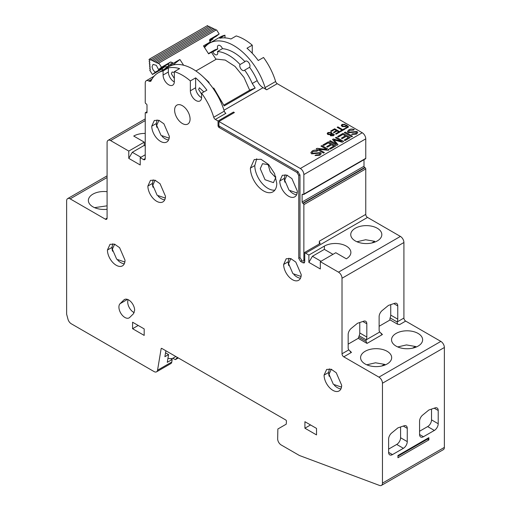 <?xml version="1.0" encoding="UTF-8"?>
<svg xmlns="http://www.w3.org/2000/svg" width="511" height="511" viewBox="0 0 511 511"><rect width="100%" height="100%" fill="white"/><g stroke="black" fill="none" stroke-linecap="round" stroke-linejoin="round"><path stroke-width="0.77" d="M145.239 133.435A15.541 8.974 0 0 0 133.722 136.06L144.255 142.141L128.785 151.077L110.6 140.576A4.976 2.874 -120 0 0 108.115 140.333A4.976 2.874 -120 0 0 107.08 142.607L107.08 218.146A2.485 1.437 60 0 1 106.569 219.283A2.485 1.437 60 0 1 105.323 219.162L70.154 198.856A4.976 2.874 -120 0 0 67.669 198.607A4.976 2.874 -120 0 0 66.634 200.887L66.634 314.188L67.969 319.19A4.976 2.874 -120 0 0 71.278 323.776L154.079 371.58A4.976 2.874 -120 0 0 156.564 371.823A4.976 2.874 -120 0 0 157.541 370.22L161.144 348.713A0.996 0.575 60 0 1 161.335 348.393A0.996 0.575 60 0 1 161.834 348.438L285.745 419.978A0.996 0.575 60 0 1 286.447 421.198L286.243 424.162L277.863 428.997L277.658 438.866A4.976 2.874 -120 0 0 281.171 444.96L299.152 455.339A4.976 2.874 -120 0 0 299.765 455.627L379.558 485.45A4.976 2.874 -120 0 0 381.436 485.405A4.976 2.874 -120 0 0 382.464 483.131L382.464 383.224A4.976 2.874 -120 0 0 378.945 377.137L343.775 356.831A2.485 1.437 60 0 1 342.019 353.784L342.019 278.246A4.976 2.874 -120 0 0 338.499 272.159L320.32 261.658L335.791 252.721L346.324 258.809A15.541 8.974 0 0 0 350.878 252.46A15.541 8.974 0 0 0 346.324 246.117A15.541 8.974 0 0 0 324.344 246.117L308.887 255.059L305.616 253.169A2.485 1.437 60 0 1 304.735 252.389L304.735 261.798L304.224 262.941L302.978 262.814L300.519 261.396L298.756 258.349L298.756 175.503L299.963 174.807M118.916 307.105A8.457 4.88 60 0 1 120.091 303.675L123.854 299.976A8.457 4.88 60 0 1 124.435 299.535A8.457 4.88 60 0 1 130.95 301.797A8.457 4.88 60 0 1 134.642 310.311L133.467 313.741L129.698 317.44A8.457 4.88 60 0 1 129.123 317.88A8.457 4.88 60 0 1 122.608 315.619A8.457 4.88 60 0 1 118.916 307.105M128.152 299.682A8.457 4.88 -120 0 0 127.712 302.033A8.457 4.88 -120 0 0 134.201 312.655M377.278 228.245A15.541 8.974 0 0 0 360.338 226.303A15.541 8.974 0 0 0 350.744 234.594A15.541 8.974 0 0 0 355.292 240.936A15.541 8.974 0 0 0 372.232 242.885A15.541 8.974 0 0 0 381.826 234.594A15.541 8.974 0 0 0 377.278 228.245M418.075 333.428A15.541 8.974 0 0 0 401.135 331.486A15.541 8.974 0 0 0 391.541 339.777A15.541 8.974 0 0 0 396.095 346.119A15.541 8.974 0 0 0 413.029 348.068A15.541 8.974 0 0 0 422.629 339.777A15.541 8.974 0 0 0 418.075 333.428M387.121 351.3A15.541 8.974 0 0 0 370.188 349.352A15.541 8.974 0 0 0 360.587 357.643A15.541 8.974 0 0 0 365.141 363.985A15.541 8.974 0 0 0 382.081 365.933A15.541 8.974 0 0 0 391.675 357.643A15.541 8.974 0 0 0 387.121 351.3M107.08 191.695A15.541 8.974 0 0 0 88.371 200.478A15.541 8.974 0 0 0 92.925 206.827A15.541 8.974 0 0 0 107.08 209.267M222.419 48.666L217.494 51.509L217.769 53.016A3.73 2.153 60 0 1 216.996 54.722A3.73 2.153 60 0 1 212.883 51.796L217.807 48.954A3.73 2.153 60 0 1 217.418 47.127A3.73 2.153 60 0 1 218.191 45.422A3.73 2.153 60 0 1 222.419 48.666A39.788 22.976 60 0 1 244.973 61.684A3.73 2.153 60 0 1 245.472 61.173A3.73 2.153 60 0 1 248.346 62.17A3.73 2.153 60 0 1 249.975 65.925A3.73 2.153 60 0 1 249.579 67.299L244.654 70.141A3.73 2.153 60 0 1 244.277 70.473A3.73 2.153 60 0 1 241.403 69.477A3.73 2.153 60 0 1 239.774 65.721A3.73 2.153 60 0 1 240.049 64.527L244.973 61.684M190.073 119.044A10.923 6.304 60 0 1 187.812 124.045A10.923 6.304 60 0 1 179.393 121.12A10.923 6.304 60 0 1 174.621 110.127A10.923 6.304 60 0 1 176.883 105.125A10.923 6.304 60 0 1 185.301 108.051A10.923 6.304 60 0 1 190.073 119.044M215.834 59.046L225.236 60.074L235.047 66.449L244.003 77.436L249.668 90.204L255.168 88.052L224.22 105.918L213.707 88.007L213.068 88.377M203.851 91.91L199.399 87.771L198.626 89.476L201.615 94.222M174.334 72.434L172.118 72.019L171.345 73.725L174.334 78.47M268.882 164.81L262.513 163.692L260.246 168.7L265.024 179.712L273.455 182.644L275.723 177.636L275.672 176.57M267.988 164.235L270.249 171.862L275.723 177.636M124.946 261.466L124.365 261.887L116.7 259.224L112.356 249.215L114.419 244.66L115.077 244.367M341.591 386.546L341.016 386.968L333.344 384.304L329.007 374.295L331.064 369.74L331.722 369.447M301.145 275.883L300.57 276.304L292.899 273.64L288.562 263.631L290.618 259.077L291.276 258.783M297.274 192.423L296.699 192.851L289.034 190.181L284.691 180.172L286.754 175.618L287.406 175.33M169.256 137.6L168.681 138.027L161.016 135.358L156.673 125.348L158.729 120.794L159.387 120.507M165.392 197.501L164.81 197.923L157.145 195.259L152.802 185.25L154.865 180.696L155.523 180.409M209.919 41.308L213.061 38.849L209.638 40.823M168.464 65.849L168.566 64.507L167.71 64.329L158.57 69.605L161.495 67.267L158.806 63.096L158.123 63.639L157.318 62.393L156.641 62.93L155.829 61.684L155.152 62.227L154.341 60.975L153.664 61.518L152.859 60.266L152.182 60.809L151.371 59.557L150.694 60.1L149.883 58.848L148.982 59.57L149.787 60.822L149.11 61.365L149.921 62.617L149.238 63.153L150.049 64.405L149.372 64.948L150.177 66.2L149.499 66.737L150.311 67.989L149.627 68.531L150.438 69.777L149.761 70.32L152.457 74.485L155.382 72.147L164.529 66.871L167.499 66.622L172.507 62.623L173.044 63.46L169.397 66.373M167.857 66.475L163.775 69.598M155.382 72.147C153.396 70.793 152.304 68.908 152.106 66.5L153.057 64.392L156.309 65.331L158.57 69.605M213.061 38.849L212.499 38.466M149.883 58.848L207.562 25.55L208.303 26.693M151.371 59.557L209.05 26.259L209.785 27.396M152.859 60.266L210.538 26.968L211.273 28.105M154.341 60.975L212.02 27.677L212.761 28.814M155.829 61.684L213.509 28.38L214.25 29.523M157.318 62.393L214.997 29.089L215.731 30.232M209.51 40.19L216.249 36.307L219.174 33.962L216.479 29.798L158.806 63.096M163.463 69.847L161.597 69.209L164.529 66.871M167.71 64.329L170.642 61.984L172.507 62.623M204.113 46.897L210.321 41.934L209.785 41.104L209.791 39.436M209.906 39.328L219.174 33.962M384.534 365.193L384.534 364.369L385.492 364.809M381.647 366.029L384.534 364.369L385.498 364.803M415.481 347.327L415.481 346.496L416.439 346.937L415.488 346.496L412.601 348.163M371.804 242.981L374.684 241.313L374.684 242.144M195.892 70.984L216.032 59.353L211.433 52.237L208.616 53.859L203.467 45.894L210.321 41.934M170.642 61.984L161.495 67.267M173.005 65.006L179.904 59.5L173.044 63.46M183.609 65.229L179.904 59.5M152.457 74.485L161.597 69.209M94.554 207.645L107.08 205.831M172.667 358.3L175.401 359.623L177.406 357.432M366.77 364.803L375.521 362.797L384.534 364.362M397.718 346.937L406.469 344.925L415.488 346.496M356.927 241.754L365.672 239.748L374.684 241.313M328.522 134.099L328.043 133.473L328.522 132.834L330.745 132.828L331.217 133.48L330.745 134.093L328.522 134.144L328.043 133.499M331.237 135.415L330.892 134.942L331.237 135.453L331.281 134.419L333.044 134.412L333 135.402L331.237 135.415M333.044 134.412L333 135.441L331.237 135.453L331.281 134.457M175.841 356.525L173.306 357.994L175.841 356.525M167.966 358.23A14.921 8.617 -120 0 0 173.306 357.994M132.579 328.707L144.185 335.408L144.185 328.912L132.579 322.211L132.579 328.707L138.206 325.462M153.179 179.802L152.45 183.423A12.436 7.18 -120 0 0 153 187.269M158.186 196.256A12.436 7.18 -120 0 0 164.74 199.833M157.043 119.9L156.321 123.521A12.436 7.18 -120 0 0 156.871 127.367M162.057 136.354A12.436 7.18 -120 0 0 168.611 139.931M285.061 174.724L284.34 178.345A12.436 7.18 -120 0 0 284.889 182.191M290.076 191.178A12.436 7.18 -120 0 0 296.629 194.755M288.932 258.183L288.21 261.798A12.436 7.18 -120 0 0 288.753 265.643M293.946 274.631A12.436 7.18 -120 0 0 300.494 278.214M329.378 368.846L328.656 372.468A12.436 7.18 -120 0 0 329.199 376.313M334.392 385.3A12.436 7.18 -120 0 0 340.939 388.877M112.733 243.766L112.005 247.388A12.436 7.18 -120 0 0 112.554 251.233M117.741 260.214A12.436 7.18 -120 0 0 124.294 263.797M256.72 158.742L254.797 165.551A18.652 10.769 -120 0 0 261.53 182.721A18.652 10.769 -120 0 0 274.848 190.137M304.914 428.205L316.52 434.906L316.52 428.41L304.914 421.709L304.914 428.205L310.541 424.954M298.207 171.76L297 172.456L298.756 175.503M168.355 67.906A48.245 27.856 60 0 1 179.61 68.621L174.334 71.668L174.334 81.543A7.959 4.593 60 0 1 172.686 85.19A7.959 4.593 60 0 1 166.554 83.057A7.959 4.593 60 0 1 163.079 75.047L163.079 70.952L168.355 67.906L168.355 72A7.959 4.593 -120 0 0 174.321 81.932M195.636 77.876A48.245 27.856 60 0 1 206.891 90.16L201.615 93.2L201.615 97.294A7.959 4.593 60 0 1 199.967 100.942A7.959 4.593 60 0 1 193.835 98.808A7.959 4.593 60 0 1 190.36 90.798L190.36 80.923L195.636 77.876L195.636 87.751A7.959 4.593 -120 0 0 201.602 97.684M208.654 82.654L209.095 82.399L203.065 76.759M208.89 82.935L209.095 82.399M223.639 105.234L249.668 90.204M304.735 259.364L303.86 259.869A2.485 1.437 -120 0 1 303.342 261.012A2.485 1.437 -120 0 1 302.103 260.885L299.989 257.64L298.756 258.349M303.86 259.869L303.86 204.643A0.996 0.575 -120 0 0 303.157 203.423L302.806 203.218A0.996 0.575 60 0 1 302.103 201.998L302.103 194.691A0.996 0.575 60 0 1 302.308 194.237A0.996 0.575 60 0 1 302.806 194.282L303.157 194.487A0.996 0.575 -120 0 0 303.655 194.538A0.996 0.575 -120 0 0 303.86 194.084L303.86 174.59A4.976 2.874 -120 0 0 300.34 168.496L218.925 121.49L218.925 125.955L297.881 171.543L299.989 175.196L299.989 257.64M331.217 133.499L330.745 134.093M330.745 134.138L328.522 134.144M333.044 134.45L333 135.441L333.044 134.45M163.079 70.952A48.245 27.856 -120 0 0 158.225 72.805A48.245 27.856 -120 0 0 150.962 81.019L150.592 81.441M150.962 81.019L149.346 81.319L148.758 80.981A4.976 2.874 -120 0 0 146.274 80.738A4.976 2.874 -120 0 0 145.239 83.012L145.239 102.507A0.996 0.575 -120 0 0 145.948 103.727L146.299 103.925A0.996 0.575 60 0 1 147.002 105.145L147.002 112.452A0.996 0.575 60 0 1 146.798 112.912A0.996 0.575 60 0 1 146.299 112.861L145.948 112.656A0.996 0.575 -120 0 0 145.45 112.612A0.996 0.575 -120 0 0 145.239 113.065L145.239 158.551A2.485 1.437 60 0 1 144.728 159.688A2.485 1.437 60 0 1 143.482 159.566L140.212 157.675L140.212 164.983L128.785 158.384L128.785 151.077M217.494 51.509A39.788 22.976 60 0 1 240.049 64.527M208.443 53.585A39.788 22.976 60 0 1 208.878 53.323A39.788 22.976 60 0 1 212.883 51.796M255.168 88.052L252.268 83.485L257.193 80.636A9.945 5.742 -120 0 0 263.069 87.688L266.697 89.783A2.485 1.437 60 0 1 265.075 87.611L275.627 81.517A2.485 1.437 -120 0 0 277.243 83.689L362.242 132.758L300.34 168.496M244.654 70.141A39.788 22.976 60 0 1 252.268 83.485M145.239 145.961L144.255 145.392L132.298 152.297L128.785 158.384M140.915 157.267L132.298 152.297M165.877 350.776L164.887 356.704L168.579 354.57L167.276 362.344L172.201 359.501L171.785 361.999A4.976 2.874 60 0 1 170.808 363.602L156.564 371.823M170.789 358.69L172.201 359.501M165.538 352.814L168.579 354.57M388.615 452.369A5.474 3.162 120 0 0 389.752 454.873A5.474 3.162 120 0 0 392.486 454.598L388.615 452.369L388.615 439.115A5.474 3.162 -60 0 1 391.694 432.97L397.941 427.854L404.182 425.759A5.474 3.162 -60 0 1 406.124 425.848A5.474 3.162 -60 0 1 407.261 428.359L407.261 441.606L400.579 437.748L400.579 426.972M388.615 449.118L396.708 444.449A5.474 3.162 120 0 0 400.579 437.748M419.569 434.497A5.474 3.162 120 0 0 420.7 437.001A5.474 3.162 120 0 0 423.434 436.733L419.569 434.497L419.569 421.249A5.474 3.162 -60 0 1 422.642 415.098L428.889 409.988L435.129 407.893A5.474 3.162 -60 0 1 437.077 407.982A5.474 3.162 -60 0 1 438.208 410.486L438.208 423.734L431.527 419.876L431.527 409.1M419.569 431.252L427.656 426.583A5.474 3.162 120 0 0 431.527 419.876M390.73 304.645L390.73 315.102L397.762 319.164L397.762 305.917A5.474 3.162 -60 0 0 396.632 303.413A5.474 3.162 -60 0 0 394.684 303.317L388.443 305.412L382.196 310.528A5.474 3.162 -60 0 0 379.124 316.673L379.124 329.927A5.474 3.162 -60 0 0 379.75 332.003L382.426 334.52L381.065 333.734M348.17 344.139L358.237 338.327L367.026 343.405L366.004 341.284L358.716 337.075L359.15 335.772A5.474 3.162 120 0 0 359.776 332.974L366.815 337.03L366.815 323.782A5.474 3.162 -60 0 0 365.678 321.278A5.474 3.162 -60 0 0 363.736 321.189L357.496 323.284L351.249 328.394A5.474 3.162 -60 0 0 348.17 334.545L348.17 347.793A5.474 3.162 -60 0 0 348.802 349.869L351.472 352.386L350.112 351.6M366.004 341.284L366.189 339.828L359.15 335.772M366.815 337.03A5.474 3.162 -60 0 1 366.189 339.828L379.75 332.003M397.762 319.164A5.474 3.162 -60 0 1 397.136 321.962L390.104 317.899L389.81 319.733L397.596 324.223L397.136 321.962L403.92 318.046A2.485 1.437 -120 0 0 405.677 321.093L440.846 341.399L378.945 377.137M390.73 315.102A5.474 3.162 -60 0 1 390.104 317.899M147.877 186.061L150.458 180.37L154.961 180.191L160.039 183.705L165.462 196.218A12.436 7.18 60 0 1 162.888 201.909A12.436 7.18 60 0 1 153.306 198.575A12.436 7.18 60 0 1 147.877 186.061L152.45 183.423M151.748 126.16L154.322 120.468L158.832 120.289L163.91 123.803L169.333 136.316A12.436 7.18 60 0 1 166.758 142.007A12.436 7.18 60 0 1 157.177 138.673A12.436 7.18 60 0 1 151.748 126.16L156.321 123.521M279.766 180.983L282.34 175.292L286.85 175.113L291.928 178.626L297.351 191.14A12.436 7.18 60 0 1 294.777 196.831A12.436 7.18 60 0 1 285.195 193.497A12.436 7.18 60 0 1 279.766 180.983L284.34 178.345M283.637 264.442L286.211 258.745L290.714 258.566L295.799 262.079L301.222 274.592A12.436 7.18 60 0 1 298.648 280.284A12.436 7.18 60 0 1 289.066 276.956A12.436 7.18 60 0 1 283.637 264.442L288.21 261.798M324.083 375.106L326.657 369.415L331.16 369.236L336.244 372.749L341.667 385.256A12.436 7.18 60 0 1 339.093 390.953A12.436 7.18 60 0 1 329.512 387.619A12.436 7.18 60 0 1 324.083 375.106L328.656 372.468M107.431 250.026L110.012 244.328L114.515 244.156L119.593 247.669L125.016 260.176A12.436 7.18 60 0 1 122.442 265.867A12.436 7.18 60 0 1 112.861 262.539A12.436 7.18 60 0 1 107.431 250.026L112.005 247.388M250.403 168.093L254.254 159.553L261.012 159.279L268.633 164.542L274.554 173.58L276.777 183.321A18.652 10.769 60 0 1 272.912 191.861A18.652 10.769 60 0 1 258.54 186.86A18.652 10.769 60 0 1 250.403 168.093L254.797 165.551M321.023 261.255L312.406 256.279L324.364 249.374L324.364 246.123M320.32 261.658L320.32 268.971L308.887 262.367L312.406 256.279M332.98 254.35L324.364 249.374M297 172.456L218.746 127.277L218.044 126.057L218.044 120.986L215.348 119.427A2.485 1.437 60 0 1 213.726 117.255A48.245 27.856 -120 0 0 201.615 93.2M304.735 252.389L320.212 243.46A2.485 1.437 60 0 1 319.337 241.192L319.337 243.964M363.998 159.694L363.998 166.267A0.996 0.575 -120 0 0 364.701 167.48L365.052 167.685L303.157 203.423M333.466 132.368L336.436 130.605L333.434 132.349L334.079 132.719L337.081 130.982L338.748 131.94L335.535 133.799L336.187 134.169L340.115 131.895L334.667 128.759L330.611 131.11L331.256 131.48L334.59 129.545L336.436 130.605M335.574 133.818L338.748 131.94M330.643 131.129L334.667 128.798L340.083 131.915M345.315 128.108L347.442 126.83L345.283 128.089L345.928 128.459L348.623 126.9L346.349 124.978L345.685 125.508M345.653 125.336L346.349 125.016L348.591 126.913M342.153 125.323L342.798 126.172L345.18 126.211L345.64 125.342M345.64 125.297L345.18 126.172L342.798 126.128L342.153 125.304L342.6 124.703L344.676 124.69L345.321 124.256L342.051 124.39L341.271 125.412L342.051 124.429L345.321 124.294M318.647 149.25L328.158 150.33L329.135 149.768L321.866 145.584L320.953 146.108L326.663 149.391L317.152 148.311L316.168 148.886L323.437 153.064L324.351 152.534L318.647 149.25L324.319 152.559M320.991 146.133L321.866 145.622L329.097 149.787M326.644 149.442L317.152 148.311M316.207 148.905L317.152 148.356M329.499 141.234L330.368 140.723L336.474 144.172L330.368 140.685L329.461 141.208L336.73 145.392L338.001 144.658L333.894 139.848L342.185 142.23L343.616 141.4L336.347 137.223L335.44 137.746L341.623 141.304L333.332 138.966L332.476 139.465L336.474 144.172M333.894 139.848L337.982 144.67M335.472 137.766L336.347 137.261L343.584 141.426M332.495 139.497L333.332 139.005L341.623 141.304M344.337 132.656L345.264 132.113L352.494 136.277M213.726 117.255L224.278 111.168A48.245 27.856 -120 0 0 168.777 66.711L158.225 72.805M190.36 80.923A48.245 27.856 -120 0 0 174.334 71.668M224.278 111.168A2.485 1.437 -120 0 0 225.9 113.333L215.348 119.427M348.617 131.608L349.62 130.42L353.433 130.145L354.264 129.57C352.283 128.753 350.431 128.881 348.713 129.947L347.378 131.602L348.202 132.751L356.173 132.055L356.563 132.573L355.592 133.646L352.437 133.863L351.594 134.438L356.493 134.118L357.789 132.553L357.017 131.487L349.058 132.17L348.617 131.57L349.058 132.215L357.017 131.531L357.789 132.573M347.378 131.627L348.713 129.986C350.431 128.919 352.283 128.798 354.264 129.615M351.625 134.45L352.437 133.901L355.592 133.684L356.563 132.573M341.399 138.187L345.366 135.843L341.361 138.168L342.223 138.66L346.234 136.341L348.451 137.619L344.171 140.097L345.034 140.595L350.271 137.561L343.009 133.377L337.599 136.514L338.461 137.005L342.907 134.431L345.366 135.843M344.203 140.123L348.451 137.619M337.63 136.533L343.009 133.416L350.239 137.58M326.727 146.657L330.7 144.313L326.695 146.631L327.557 147.13L331.562 144.811L333.785 146.089L329.499 148.567L330.362 149.065L335.606 146.031L328.337 141.847L322.926 144.983L323.789 145.475L328.241 142.901L330.7 144.313M329.538 148.592L333.785 146.089M322.965 145.003L328.337 141.886L335.567 146.05M312.049 152.719L313.058 151.531L316.865 151.256L317.695 150.681C315.715 149.864 313.869 149.991 312.151 151.058L310.816 152.712L311.64 153.862L319.605 153.166L320.001 153.683L319.024 154.756L315.875 154.974L315.025 155.548L319.924 155.229L321.227 153.664L320.454 152.597L312.489 153.281L312.049 152.68L312.489 153.326L320.454 152.642L321.227 153.683M310.816 152.738L312.151 151.096C313.869 150.03 315.715 149.908 317.695 150.726M315.063 155.561L315.875 155.012L319.024 154.795L320.001 153.683M341.98 130.075L340.185 131.116L340.831 131.487L345.136 128.996L344.491 128.625L342.709 129.653L337.899 126.894L337.177 127.309L341.98 130.075L340.224 131.135M337.215 127.328L337.899 126.932L342.709 129.698L344.491 128.663L345.097 129.015M327.161 133.595L327.973 132.553L331.435 132.483L332.08 133.301M332.08 133.282L331.773 133.825L331.435 132.438L327.973 132.515L327.161 133.575L327.832 134.502L330.266 134.719L330.553 135.805L333.555 135.709L334.283 134.776L333.709 133.997L331.773 133.825L333.709 134.042L334.283 134.802M208.878 53.323L213.802 50.48A39.788 22.976 60 0 1 217.807 48.954M249.579 67.299A39.788 22.976 60 0 1 257.193 80.636M144.255 142.141L144.255 145.392M140.212 157.675L145.239 154.769M428.889 439.882L428.889 437.652L397.941 455.518L397.941 457.747L428.889 439.882L427.535 439.102L397.941 456.189M428.889 437.652L427.535 439.102M392.486 454.598L403.39 448.307A5.474 3.162 120 0 0 407.261 441.606M423.434 436.733L434.337 430.441A5.474 3.162 120 0 0 438.208 423.734M381.436 485.405L443.331 449.667A4.976 2.874 -120 0 0 444.366 447.393L444.366 347.493A4.976 2.874 -120 0 0 440.846 341.399M379.124 326.274L390.129 319.918M399.647 324.568L397.596 324.223M358.716 337.075L358.237 338.327M359.776 322.518L359.776 332.974M403.92 318.046L403.92 242.508A4.976 2.874 -120 0 0 400.4 236.421L367.518 217.43A2.485 1.437 -120 0 1 365.761 214.39L365.761 168.905A0.996 0.575 -120 0 0 365.052 167.685M308.887 255.059L308.887 262.367M218.925 121.49L234.396 112.554L233.521 112.05L233.521 113.065M303.655 194.538L365.55 158.8A0.996 0.575 -120 0 0 365.761 158.346L365.761 138.851A4.976 2.874 -120 0 0 362.242 132.758M341.271 125.412L342.146 126.581L345.596 126.619L346.279 125.827L347.442 126.83M351.568 136.814L352.533 136.258L345.264 132.074L344.299 132.63L351.568 136.814M233.521 112.05L218.044 120.986M204.572 47.606A48.245 27.856 60 0 1 209.574 43.16A48.245 27.856 60 0 1 265.075 87.611M275.627 81.517A48.245 27.856 -120 0 0 263.516 57.468L258.24 60.509A48.245 27.856 -120 0 0 246.985 48.232L252.262 45.185A48.245 27.856 -120 0 0 236.235 35.93L230.959 38.977A48.245 27.856 -120 0 0 219.704 38.261L224.981 35.214A48.245 27.856 -120 0 0 220.126 37.067L209.574 43.16M224.981 37.891L224.981 35.214M252.262 53.285L252.262 45.185M120.091 303.675L127.482 299.408M125.106 299.254L123.854 299.976M302.978 262.814L304.735 261.798M301.745 260.687L300.519 261.396M178.243 357.917L175.65 359.412M220.695 101.708L221.32 101.35M151.403 80.131L149.346 81.319M145.948 112.656L147.002 112.05M146.299 112.861L147.002 112.452M403.281 426.059L407.261 428.359M434.235 408.193L438.208 410.486M366.815 323.782L362.836 321.489M397.762 305.917L393.789 303.617M195.636 87.751L190.36 90.798M168.355 72L163.079 75.047M161.712 348.381L161.144 348.713M171.785 361.999L157.541 370.22M219.979 126.568L218.746 127.277M364.701 167.48L302.806 203.218M218.925 125.553L218.044 126.057M148.758 80.981L151.965 79.135M145.239 158.551L143.482 159.566M110.6 140.576L145.239 120.577M107.08 218.146L105.323 219.162M70.154 198.856L107.08 177.534M396.708 444.449L403.39 448.307M427.656 426.583L434.337 430.441M444.366 447.393L382.464 483.131M382.464 383.224L444.366 347.493M343.775 356.831L351.472 352.386M348.802 349.869L342.019 353.784M399.653 324.574L405.677 321.093M367.026 343.405L382.426 334.52M342.019 278.246L403.92 242.508M400.4 236.421L338.499 272.159M365.761 214.39L319.337 241.192M305.616 253.169L367.518 217.43M303.86 204.643L365.761 168.905M363.998 166.267L302.103 201.998M302.103 194.691L302.806 194.282M365.761 158.346L303.86 194.084M223.99 110.242L263.069 87.688M303.86 174.59L365.761 138.851M266.697 89.783L277.243 83.689M114.988 244.335L114.419 244.66M331.633 369.415L331.064 369.74M291.187 258.745L290.618 259.077M287.316 175.292L286.754 175.618M159.298 120.468L158.729 120.794M155.433 180.37L154.865 180.696M165.379 197.597L164.81 197.923M169.243 137.702L168.681 138.027M297.261 192.519L296.699 192.851M301.132 275.978L300.57 276.304M341.578 386.642L341.016 386.968M124.933 261.562L124.365 261.887M178.294 357.943L175.445 359.591M205.403 46.597L204.323 47.223M154.054 76.241L146.274 80.738M147.002 111.711L145.45 112.612M145.239 118.897L108.115 140.333M107.08 175.854L67.669 198.607M303.342 261.012L304.735 260.208"/></g></svg>
